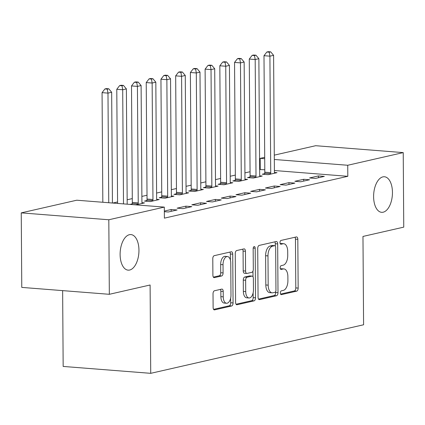 <?xml version="1.0" encoding="UTF-8"?>
<svg xmlns="http://www.w3.org/2000/svg" width="425" height="425" viewBox="0 0 425 425"><rect width="100%" height="100%" fill="white"/><g stroke="black" fill="none" stroke-linecap="round" stroke-linejoin="round"><path stroke-width="0.64" d="M280.357 292.968A1.913 1.004 94.5 0 0 281.217 294.642A1.913 1.004 94.5 0 0 281.382 294.631L296.735 291.13A2.736 1.434 94.5 0 0 298.159 288.092L297.819 239.317A2.736 1.434 94.5 0 0 296.586 236.922A2.736 1.434 94.5 0 0 296.353 236.938L280.999 240.438A1.913 1.004 94.5 0 0 280.006 242.569A1.913 1.004 94.5 0 0 280.867 244.248A1.913 1.004 94.5 0 0 281.026 244.232L283.013 243.78A8.755 4.585 94.5 0 1 283.762 243.722A8.755 4.585 94.5 0 1 287.698 251.398L287.73 255.462A8.755 4.585 94.5 0 1 283.167 265.184L281.18 265.641A1.913 1.004 94.5 0 0 280.181 267.766A1.913 1.004 94.5 0 0 281.042 269.445A1.913 1.004 94.5 0 0 281.207 269.434L283.193 268.977A8.755 4.585 94.5 0 1 283.937 268.924A8.755 4.585 94.5 0 1 287.874 276.595L287.906 280.659A8.755 4.585 94.5 0 1 283.342 290.387L281.355 290.838A1.913 1.004 94.5 0 0 280.357 292.968M138.954 250.219A17.839 9.345 94.5 0 0 130.932 234.584A17.839 9.345 94.5 0 0 120.11 254.517A17.839 9.345 94.5 0 0 128.132 270.146A17.839 9.345 94.5 0 0 138.954 250.219M392.45 192.387A17.839 9.345 94.5 0 0 384.428 176.758A17.839 9.345 94.5 0 0 373.607 196.685A17.839 9.345 94.5 0 0 381.629 212.319A17.839 9.345 94.5 0 0 392.45 192.387M214.455 290.769A2.736 1.434 94.5 0 0 213.026 293.808L213.122 307.487A2.736 1.434 94.5 0 0 214.354 309.889A2.736 1.434 94.5 0 0 214.588 309.868L231.636 305.979A2.736 1.434 94.5 0 0 233.065 302.94L232.725 254.166A2.736 1.434 94.5 0 0 231.492 251.77A2.736 1.434 94.5 0 0 231.258 251.786L214.211 255.68A2.736 1.434 94.5 0 0 212.782 258.719L212.898 275.246A2.736 1.434 94.5 0 0 214.126 277.642A2.736 1.434 94.5 0 0 214.359 277.626L221.659 275.963A2.736 1.434 94.5 0 0 223.083 272.919L223.029 264.727A7.315 3.836 94.5 0 1 227.465 256.546A7.315 3.836 94.5 0 1 230.759 262.963L230.982 295.072A7.315 3.836 94.5 0 1 226.541 303.248A7.315 3.836 94.5 0 1 223.252 296.836L223.215 291.481A2.736 1.434 94.5 0 0 221.983 289.085A2.736 1.434 94.5 0 0 221.749 289.101L214.455 290.769M164.31 207.108L108.811 219.768L21.25 212.872L76.75 200.212L164.31 207.108L164.385 218.147L347.809 176.306L347.73 165.261L274.322 159.481M274.29 155.146L315.669 145.706L403.229 152.602L403.75 227.136L362.971 236.438L363.587 324.774L150.726 373.331L150.105 285L109.331 294.302L108.811 219.768M403.229 152.602L347.73 165.261M258.06 297.24A2.736 1.434 94.5 0 0 259.293 299.636A2.736 1.434 94.5 0 0 259.526 299.62L276.574 295.726A2.736 1.434 94.5 0 0 278.003 292.687L277.663 243.918A2.736 1.434 94.5 0 0 276.431 241.517A2.736 1.434 94.5 0 0 276.197 241.538L259.149 245.427A2.736 1.434 94.5 0 0 257.72 248.466L258.06 297.24M254.107 300.852L237.054 304.741A2.736 1.434 94.5 0 1 236.821 304.762A2.736 1.434 94.5 0 1 235.593 302.361L235.253 253.592A2.736 1.434 94.5 0 1 236.677 250.553L243.977 248.885A2.736 1.434 94.5 0 1 244.21 248.869A2.736 1.434 94.5 0 1 245.438 251.265L245.576 271.049A2.736 1.434 94.5 0 0 246.808 273.445A2.736 1.434 94.5 0 0 247.042 273.429L251.882 272.324A2.736 1.434 94.5 0 0 253.305 269.285L253.162 248.689A1.913 1.004 94.5 0 1 254.325 246.553A1.913 1.004 94.5 0 1 255.186 248.232L255.531 297.813A2.736 1.434 94.5 0 1 254.107 300.852L251.738 300.666L236.066 304.242M62.634 290.62L63.166 366.435L150.726 373.331M164.342 211.687L168.279 211.995L177.113 209.982L171.195 209.514L164.337 211.082M206.555 203.262L200.637 202.799L191.803 204.813L197.721 205.28L206.555 203.262M146.859 200.542L144.473 201.083L150.392 201.551L159.226 199.538L156.687 199.336M235.997 196.547L230.079 196.079L221.244 198.098L227.163 198.56L235.997 196.547M176.301 193.827L173.915 194.368L179.833 194.836L188.668 192.817L186.129 192.621M265.439 189.832L259.521 189.364L250.686 191.377L256.604 191.845L265.439 189.832M205.742 187.106L203.357 187.653L209.275 188.116L218.11 186.102L215.571 185.9M294.881 183.117L288.963 182.649L280.133 184.663L286.046 185.13L294.881 183.117M235.184 180.391L232.799 180.933L238.717 181.401L247.552 179.387L245.012 179.185M324.323 176.396L318.405 175.934L309.575 177.947L315.488 178.415L324.323 176.396M264.626 173.676L262.241 174.218L268.159 174.686L276.994 172.667L274.454 172.47M347.809 176.306L274.396 170.521M264.791 169.766L259.643 169.543M250.059 171.732L244.922 172.906M235.338 175.089L230.201 176.263M220.617 178.447L215.48 179.621M205.897 181.804L200.759 182.978M191.176 185.167L186.038 186.336M176.455 188.525L171.317 189.693M161.734 191.882L156.597 193.051M147.013 195.24L141.876 196.414M132.292 198.597L127.155 199.771M117.571 201.955L112.784 203.049M249.905 177.034L247.52 177.576L253.438 178.043L262.273 176.03L259.733 175.828M309.602 179.754L303.684 179.292L294.854 181.305L300.767 181.773L309.602 179.754M220.463 183.749L218.078 184.291L223.996 184.758L232.831 182.745L230.292 182.543M280.16 186.474L274.242 186.007L265.407 188.02L271.325 188.488L280.16 186.474M191.022 190.464L188.636 191.011L194.554 191.473L203.389 189.46L200.85 189.263M250.718 193.189L244.8 192.722L235.965 194.74L241.883 195.202L250.718 193.189M161.58 197.184L159.194 197.726L165.113 198.193L173.947 196.175L171.408 195.978M221.276 199.904L215.358 199.442L206.523 201.455L212.442 201.923L221.276 199.904M132.138 203.899L129.938 204.398M135.857 204.866L144.505 202.895L141.966 202.693M191.834 206.624L185.916 206.157L177.082 208.17L183 208.638L191.834 206.624M109.331 294.302L21.771 287.401L21.25 212.872M260.249 169.41L260.174 158.366L264.706 157.33M264.717 158.722L260.174 158.366M318.405 175.934L318.421 177.746M303.684 179.292L303.7 181.103M288.963 182.649L288.973 184.461M274.242 186.007L274.252 187.818M259.521 189.364L259.532 191.176M244.8 192.722L244.811 194.538M230.079 196.079L230.09 197.896M215.358 199.442L215.369 201.253M200.637 202.799L200.648 204.611M185.916 206.157L185.927 207.968M171.195 209.514L171.206 211.326M283.937 268.924L281.573 268.738A8.755 4.585 94.5 0 0 280.824 268.791L283.193 268.977M280.404 268.887L280.824 268.791M283.762 243.722L281.398 243.536A8.755 4.585 94.5 0 0 280.649 243.594L283.013 243.78M280.229 243.69L280.649 243.594M280.58 294.089L294.366 290.944A2.736 1.434 94.5 0 0 295.795 287.906L295.455 239.132A2.736 1.434 94.5 0 0 294.977 237.251M275.31 246.022L275.294 243.732A2.736 1.434 94.5 0 0 274.821 241.852M258.538 299.115L274.21 295.54A2.736 1.434 94.5 0 0 275.634 292.501L275.628 291.662M274.959 292.299A1.913 1.004 94.5 0 0 275.958 290.169L275.66 247.361A1.913 1.004 94.5 0 0 274.8 245.682A1.913 1.004 94.5 0 0 274.635 245.692L272.542 246.171A8.755 4.585 94.5 0 0 267.978 255.898L268.18 285.159A8.755 4.585 94.5 0 0 272.117 292.83A8.755 4.585 94.5 0 0 272.866 292.777L274.959 292.299M272.59 245.533A1.913 1.004 94.5 0 0 272.43 245.496A1.913 1.004 94.5 0 0 272.266 245.507L274.635 245.692M272.117 292.83L269.748 292.644A8.755 4.585 94.5 0 1 265.816 284.973L265.609 255.712A8.755 4.585 94.5 0 1 270.173 245.985L272.266 245.507M246.808 273.445L244.439 273.259A2.736 1.434 94.5 0 1 243.212 270.863L243.073 251.079A2.736 1.434 94.5 0 0 242.595 249.204M252.981 271.102L253.018 276.829M253.135 292.852L253.167 297.627L255.531 297.813M245.719 291.571A7.315 3.836 94.5 0 0 249.013 297.983A7.315 3.836 94.5 0 0 253.449 289.808L253.369 278.497A2.736 1.434 94.5 0 0 252.142 276.096A2.736 1.434 94.5 0 0 251.908 276.117L247.068 277.222A2.736 1.434 94.5 0 0 245.639 280.261L245.719 291.571L243.355 291.385A7.315 3.836 94.5 0 0 246.643 297.797L249.013 297.983M250.001 275.968A2.736 1.434 94.5 0 0 249.773 275.91A2.736 1.434 94.5 0 0 249.539 275.931L251.908 276.117M243.355 291.385L243.275 280.075A2.736 1.434 94.5 0 1 244.699 277.036L249.539 275.931M251.738 300.666A2.736 1.434 94.5 0 0 253.167 297.627M226.541 303.248L224.177 303.062A7.315 3.836 94.5 0 1 220.883 296.645L220.846 291.295A2.736 1.434 94.5 0 0 220.373 289.414M227.465 256.546L225.101 256.36A7.315 3.836 94.5 0 0 220.66 264.536L223.029 264.727M213.371 277.127L219.295 275.772A2.736 1.434 94.5 0 0 220.718 272.733L220.66 264.536M230.398 260.073L230.355 253.98A2.736 1.434 94.5 0 0 229.883 252.105M213.6 309.368L229.272 305.793A2.736 1.434 94.5 0 0 230.695 302.754L230.663 298.111M274.608 173.214L274.518 172.826A2.789 1.461 -85.5 0 1 274.407 171.822L273.594 55.33L269.912 56.169L263.994 55.702L264.807 172.194A2.789 1.461 -85.5 0 1 264.711 173.251L264.483 174.393M269.216 52.19L270.688 51.855L268.324 51.669L266.852 52.004L269.216 52.19L269.912 56.169L270.725 172.662A2.789 1.461 -85.5 0 1 270.624 173.713L270.544 174.138M270.688 51.855L273.594 55.33M263.994 55.702L266.852 52.004M259.887 176.572L259.797 176.184A2.789 1.461 -85.5 0 1 259.686 175.18L258.873 58.687L255.191 59.527L249.273 59.064L250.086 175.552A2.789 1.461 -85.5 0 1 249.99 176.609L249.762 177.751M254.495 55.547L255.967 55.213L253.603 55.027L252.131 55.362L254.495 55.547L255.191 59.527L256.004 176.019A2.789 1.461 -85.5 0 1 255.903 177.076L255.823 177.501M255.967 55.213L258.873 58.687M249.273 59.064L252.131 55.362M245.167 179.929L245.076 179.547A2.789 1.461 -85.5 0 1 244.965 178.537L244.152 62.045L240.47 62.884L234.552 62.422L235.365 178.909A2.789 1.461 -85.5 0 1 235.269 179.966L235.041 181.114M239.774 58.905L241.246 58.57L238.882 58.384L237.41 58.719L239.774 58.905L240.47 62.884L241.283 179.377A2.789 1.461 -85.5 0 1 241.182 180.434L241.102 180.859M241.246 58.57L244.152 62.045M234.552 62.422L237.41 58.719M230.446 183.287L230.355 182.904A2.789 1.461 -85.5 0 1 230.244 181.895L229.431 65.407L225.749 66.247L219.831 65.779L220.644 182.272A2.789 1.461 -85.5 0 1 220.548 183.324L220.32 184.471M225.053 62.263L226.525 61.928L224.161 61.742L222.689 62.077L225.053 62.263L225.749 66.247L226.562 182.734A2.789 1.461 -85.5 0 1 226.461 183.791L226.382 184.216M226.525 61.928L229.431 65.407M219.831 65.779L222.689 62.077M215.725 186.644L215.634 186.262A2.789 1.461 -85.5 0 1 215.523 185.252L214.71 68.765L211.028 69.604L205.11 69.137L205.923 185.629A2.789 1.461 -85.5 0 1 205.827 186.681L205.599 187.829M210.333 65.62L211.804 65.285L209.44 65.099L207.968 65.434L210.333 65.62L211.028 69.604L211.841 186.092A2.789 1.461 -85.5 0 1 211.74 187.149L211.661 187.574M211.804 65.285L214.71 68.765M205.11 69.137L207.968 65.434M201.004 190.007L200.913 189.619A2.789 1.461 -85.5 0 1 200.802 188.615L199.989 72.123L196.308 72.962L190.389 72.494L191.202 188.987A2.789 1.461 -85.5 0 1 191.107 190.039L190.878 191.186M195.612 68.983L197.083 68.643L194.719 68.457L193.248 68.797L195.612 68.983L196.308 72.962L197.12 189.454A2.789 1.461 -85.5 0 1 197.019 190.506L196.94 190.931M197.083 68.643L199.989 72.123M190.389 72.494L193.248 68.797M186.283 193.364L186.192 192.977A2.789 1.461 -85.5 0 1 186.081 191.972L185.268 75.48L181.587 76.319L175.668 75.852L176.481 192.344A2.789 1.461 -85.5 0 1 176.386 193.402L176.157 194.544M180.891 72.34L182.362 72.006L179.998 71.814L178.527 72.154L180.891 72.34L181.587 76.319L182.399 192.812A2.789 1.461 -85.5 0 1 182.298 193.864L182.219 194.289M182.362 72.006L185.268 75.48M175.668 75.852L178.527 72.154M171.562 196.722L171.472 196.334A2.789 1.461 -85.5 0 1 171.36 195.33L170.547 78.838L166.866 79.677L160.947 79.209L161.76 195.702A2.789 1.461 -85.5 0 1 161.665 196.759L161.436 197.901M166.17 75.698L167.641 75.363L165.277 75.177L163.806 75.512L166.17 75.698L166.866 79.677L167.678 196.169A2.789 1.461 -85.5 0 1 167.577 197.221L167.498 197.646M167.641 75.363L170.547 78.838M160.947 79.209L163.806 75.512M156.841 200.079L156.751 199.692A2.789 1.461 -85.5 0 1 156.639 198.688L155.826 82.195L152.145 83.034L146.227 82.572L147.039 199.059A2.789 1.461 -85.5 0 1 146.944 200.117L146.715 201.259M151.449 79.055L152.92 78.721L150.556 78.535L149.079 78.869L151.449 79.055L152.145 83.034L152.958 199.527A2.789 1.461 -85.5 0 1 152.857 200.584L152.777 201.009M152.92 78.721L155.826 82.195M146.227 82.572L149.079 78.869M142.12 203.437L142.03 203.054A2.789 1.461 -85.5 0 1 141.918 202.045L141.105 85.552L137.424 86.392L131.506 85.93L132.318 202.417A2.789 1.461 -85.5 0 1 132.223 203.474L132.005 204.563M136.728 82.413L138.199 82.078L135.835 81.892L134.358 82.227L136.728 82.413L137.424 86.392L138.237 202.884A2.789 1.461 -85.5 0 1 138.136 203.942L138.056 204.367M138.199 82.078L141.105 85.552M131.506 85.93L134.358 82.227M127.187 204.181L126.384 88.915L122.703 89.755L116.785 89.287L117.582 203.426M122.007 85.77L123.478 85.436L121.114 85.25L119.637 85.584L122.007 85.77L122.703 89.755L123.5 203.894M123.478 85.436L126.384 88.915M116.785 89.287L119.637 85.584M112.434 203.023L111.663 92.273L107.982 93.112L102.064 92.645L102.829 202.263M107.286 89.128L108.757 88.793L106.393 88.607L104.917 88.942L107.286 89.128L107.982 93.112L108.747 202.73M108.757 88.793L111.663 92.273M102.064 92.645L104.917 88.942M281.058 294.605L281.382 294.631M280.707 244.21L281.026 244.232M280.882 269.408L281.207 269.434M295.455 239.132L297.819 239.317M295.795 287.906L298.159 288.092M294.366 290.944L296.735 291.13M275.294 243.732L277.663 243.918M275.634 292.501L278.003 292.687M274.21 295.54L276.574 295.726M259.064 299.582L259.526 299.62M270.173 245.985L272.542 246.171M265.609 255.712L267.978 255.898M265.816 284.973L268.18 285.159M236.592 304.709L237.054 304.741M243.073 251.079L245.438 251.265M243.212 270.863L245.576 271.049M253.21 248.072L255.186 248.232M244.699 277.036L247.068 277.222M243.275 280.075L245.639 280.261M220.846 291.295L223.215 291.481M220.883 296.645L223.252 296.836M220.718 272.733L223.083 272.919M219.295 275.772L221.659 275.963M213.897 277.589L214.359 277.626M230.355 253.98L232.725 254.166M230.695 302.754L233.065 302.94M229.272 305.793L231.636 305.979M214.126 309.83L214.588 309.868M264.807 172.194L270.725 172.662M264.711 173.251L270.624 173.713M250.086 175.552L256.004 176.019M249.99 176.609L255.903 177.076M235.365 178.909L241.283 179.377M235.269 179.966L241.182 180.434M220.644 182.272L226.562 182.734M220.548 183.324L226.461 183.791M205.923 185.629L211.841 186.092M205.827 186.681L211.74 187.149M191.202 188.987L197.12 189.454M191.107 190.039L197.019 190.506M176.481 192.344L182.399 192.812M176.386 193.402L182.298 193.864M161.76 195.702L167.678 196.169M161.665 196.759L167.577 197.221M147.039 199.059L152.958 199.527M146.944 200.117L152.857 200.584M132.318 202.417L138.237 202.884M132.223 203.474L138.136 203.942M272.43 245.496L274.8 245.682M249.773 275.91L252.142 276.096"/></g></svg>
